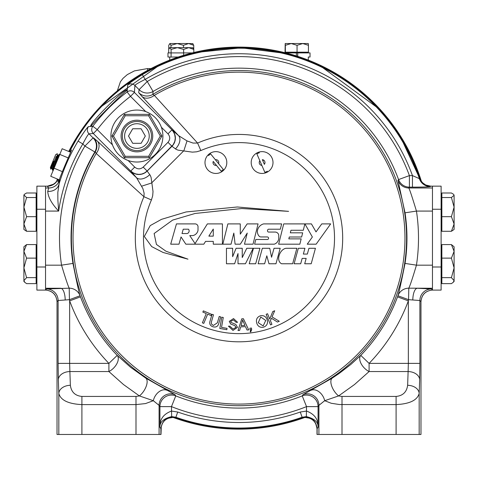 <?xml version="1.0" encoding="UTF-8"?>
<svg xmlns="http://www.w3.org/2000/svg" width="478" height="478" viewBox="0 0 478 478"><rect width="100%" height="100%" fill="white"/><g stroke="black" fill="none" stroke-linecap="round" stroke-linejoin="round"><path stroke-width="0.72" d="M160.285 124.68A25.985 25.985 0 0 1 161.361 127.22C158.475 119.685 153.265 114.481 145.73 111.595A25.985 25.985 0 0 1 148.276 112.665M134.712 167.097L128.098 160.483A25.985 25.985 0 0 1 112.467 144.858C115.353 152.386 120.564 157.597 128.098 160.483A25.985 25.985 0 0 0 161.361 127.22L167.975 133.834L171.895 129.914L173.389 131.761L174.679 134.432L175.271 138.076L174.829 141.237L173.221 144.649L147.116 171.016L144.577 172.934L141.811 174.034L138.955 174.392L135.8 173.95L133.069 172.779L130.793 171.016L134.712 167.097C137.544 169.427 140.371 169.427 143.203 167.097L147.116 171.016L150.313 175.396L151.102 177.481L153.02 191.499L152.679 195.813L151.43 199.971A95.522 95.522 0 0 0 225.957 332.748A95.522 95.522 0 0 0 333.626 225.078A95.522 95.522 0 0 0 200.85 150.552L196.703 151.801L192.377 152.141L178.019 150.134L176.047 149.297L171.895 146.238L167.975 142.325C170.299 139.492 170.299 136.666 167.975 133.834M250.878 329.724L250.09 329.826L249.886 328.243L251.47 328.039L251.679 329.623L250.675 332.031L250.209 331.487L250.878 329.724M243.565 322.309L242.621 319.979L241.055 325.632L244.933 325.41L242.621 319.979M239.621 330.423L238.014 330.519L241.772 318.82L243.404 318.73L248.727 329.916L247.006 330.011L245.471 326.617L240.685 326.886L239.621 330.423M288.593 211.354L237.363 206.986L186.109 211.951L161.456 219.36L150.223 225.61L144.32 236.467L151.699 246.594L163.118 252.486L187.979 259.166L165.938 251.207L156.426 244.413L154.125 233.515L172.624 220.101L195.108 213.469L241.766 208.533L288.593 211.354M253.185 248.285L246.762 248.285L242.244 257.57L242.244 248.285L236.09 248.285L232.643 256.698L232.643 248.285L226.453 248.285L226.453 263.76L234.632 263.76L238.014 253.543L238.014 263.76L245.447 263.76L253.185 248.285M274.019 248.285L271.564 257.26L269.747 248.285L262.344 248.285L258.114 263.76L264.639 263.76L266.814 255.814L268.977 263.76L275.973 263.76L280.204 248.285L274.019 248.285M302.162 258.395L306.165 258.395L304.701 263.76L311.202 263.76L315.438 248.285L308.931 248.285L307.354 254.063L303.345 254.063L304.928 248.285L298.338 248.285L294.107 263.76L300.692 263.76L302.162 258.395M280.335 229.207L281.656 223.901L263.599 223.901A8.335 8.335 0 0 0 258.03 228.723A6.859 6.859 0 0 0 259.363 236.413A2.653 2.653 0 0 0 260.916 236.945L267.28 236.945A1.291 1.291 0 0 1 267.638 239.478L255.784 239.478L254.613 244.18L274.264 244.18A6.567 6.567 0 0 0 278.758 238.319L278.758 235.164A3.752 3.752 0 0 0 275.244 232.051L268.301 232.051A1.589 1.589 0 0 1 268.439 229.207L280.335 229.207M307.229 244.18L316.149 244.18L330.668 223.901L321.754 223.901L316.018 231.902L311.435 223.901L304.91 223.901L312.367 237.004L307.229 244.18M303.309 230.265L304.856 223.901L283.705 223.901L278.662 244.18L299.849 244.18L301.17 238.869L288.826 238.869L289.292 237.004L301.63 237.004L302.67 232.816L290.331 232.816L290.965 230.265L303.309 230.265M253.035 244.18L258.078 223.901L247.144 223.901L240.267 234.166L240.267 223.901L227.863 223.901L222.82 244.18L231.053 244.18L233.814 233.073L235.098 244.18L240.338 244.18L247.24 233.073L244.479 244.18L253.035 244.18M293.946 259.004L296.88 248.285L286.071 248.285C279.809 249.128 275.573 260.695 281.554 263.76L292.65 263.76L293.946 259.004M259.918 248.285L253.448 248.285L249.217 263.76L255.682 263.76L259.918 248.285M183.247 229.195L182.004 233.545L187.227 233.545A2.713 2.713 0 0 0 188.487 229.195L183.247 229.195M213.278 229.052L208.856 236.126L213.278 236.126L213.278 229.052M198.011 227.271A2.993 2.993 0 0 0 195.418 223.901L176.454 223.901L170.688 244.18L178.981 244.18L181.037 236.951L185.846 244.18L203.819 244.18L205.57 241.384L213.278 241.384L213.278 244.18L222.431 244.18L222.431 223.901L207.368 223.901L195.066 243.577L189.748 235.588L192.879 235.588A6.674 6.674 0 0 0 198.011 230.378L198.011 227.271M203.771 323.403L202.385 322.817L206.293 313.562L202.839 312.104L203.359 310.861L211.676 314.381L211.151 315.617L207.685 314.148L203.771 323.403M217.365 322.817L219.229 316.454L220.687 316.878L218.822 323.248C218.058 326.355 216.146 327.55 213.098 326.827C210.087 325.823 209.107 323.779 210.153 320.714L212.017 314.345L213.475 314.769L211.366 322.118L211.449 324.036L213.355 325.476L217.365 322.817M226.829 329.695L219.808 328.458L221.792 317.219L223.274 317.482L221.529 327.394L227.062 328.368L226.829 329.695M232.989 330.435L228.424 326.169L229.858 326.157L233.031 329.067L236.03 327.352L234.818 325.632L230.671 324.018L229.249 321.395L233.527 318.563L237.56 322.327L236.096 322.321L233.485 319.901L230.719 321.407L231.077 322.459L235.774 324.395L237.5 327.346L232.989 330.435M265.726 320.457L260.749 317.034L258.24 322.692L263.181 325.942L265.726 320.457M263.527 327.185C260.116 327.783 257.845 326.414 256.728 323.08C255.808 319.513 257.033 317.081 260.396 315.779C263.886 315.187 266.168 316.609 267.232 320.051C268.062 323.54 266.832 325.918 263.527 327.185M271.928 324.329L270.53 324.909L266.138 314.315L267.543 313.729L269.717 318.987L272.801 311.548L274.707 310.76L272.036 316.896L279.289 321.282L277.437 322.047L271.444 318.246L270.411 320.654L271.928 324.329M127.74 84.917C128.612 83.632 133.482 80.202 142.342 74.64L145.163 79.408C138.841 82.539 135.423 84.564 134.916 85.484A5.545 5.539 4.5 0 0 127.74 84.917L127.303 89.786C124.531 88.137 89.016 123.653 90.665 126.425L92.828 126.246A184.072 184.072 0 0 1 107.269 109.558L112.874 103.798M105.052 111.715L112.617 104.144C115.049 101.127 102.005 114.176 105.023 111.738L107.269 109.558M104.676 111.995L105.023 111.738M47.74 191.403L48.708 187.991A11.55 11.538 144 0 0 59.69 180.009L57.826 192.407L57.862 199.977L58.657 211.079C51.714 203.724 48.075 197.163 47.74 191.403A11.55 9.763 -166.7 0 0 58.812 184.837A187.902 187.902 0 0 1 78.075 141.112C83.704 132.328 87.169 127.495 88.472 126.616A5.545 5.539 85.8 0 0 89.01 133.834L93.312 133.529L97.231 129.616L112.467 144.858A25.985 25.985 0 0 1 145.73 111.595L130.494 96.353L134.408 92.433L172.002 129.914A11.55 11.538 90 0 1 172.002 146.238L147.116 171.124A11.55 11.538 0 0 1 130.793 171.124L93.312 133.529A5.545 5.539 -93.8 0 1 92.828 126.246L97.231 129.616A178.533 178.533 0 0 1 130.494 96.353L127.124 91.949L127.279 90.061C124.573 91.274 92.152 123.694 90.939 126.401M240.267 234.166L240.267 223.901M230.719 321.407L231.077 322.459M236.09 248.285L232.643 256.698M407.638 385.286L408.116 371.555A11.55 8.162 2 0 1 419.66 379.723L419.893 363.388L408.349 363.388L408.349 300.871A180.6 180.6 0 0 1 369.1 363.388L408.349 363.388L408.116 371.555L369.1 371.555L354.497 384.545L338.603 395.921L342.003 396.435L396.095 396.435C402.876 395.76 406.724 392.044 407.638 385.286A11.55 8.162 2 0 1 419.176 393.454L419.176 434.466L420.975 434.466L420.975 301.588L419.893 300.507L408.57 299.682L397.935 295.751A11.55 11.508 176.3 0 1 408.786 288.18L408.57 299.682A240.667 178.473 100.5 0 1 408.349 300.871L397.529 296.856A122.816 86.165 -69.7 0 0 397.935 295.751C398.927 292.93 401.293 282.157 405.039 263.426A167.957 167.957 0 0 0 405.039 212.818L397.965 180.391L398.568 179.579A169.971 169.971 0 0 0 153.091 91.459L152.817 94.393L154.334 95.373L197.587 143.065A103.69 103.69 0 0 1 341.716 223.967A103.69 103.69 0 0 1 224.845 340.838A103.69 103.69 0 0 1 143.944 196.709L144.123 193.297L142.898 188.619L136.523 177.708A11.55 7.188 -43.4 0 0 149.769 174.631M45.541 265.165L61.548 265.165L72.961 263.426C76.713 282.187 79.085 292.966 80.065 295.751A122.816 86.165 69.7 0 0 80.471 296.856L69.651 300.871A240.667 178.473 -100.5 0 1 69.43 299.682L69.214 288.18C67.978 285.808 65.42 278.136 61.548 265.165A179.495 179.495 0 0 1 84.911 146.059L93.073 137.897L93.533 137.837L97.387 141.13A11.55 8.072 -47 0 1 96.251 153.456L143.944 196.709L151.43 199.971M141.781 186.139L151.562 183.008L183.887 150.684L187.018 140.902L193.04 143.071L197.587 143.065L200.85 150.552M97.387 141.13L136.523 177.708L130.793 171.124M172.002 129.914L178.587 135.644L142.008 96.508A11.55 8.072 -43 0 0 154.334 95.373A165.968 165.968 0 0 1 402.333 208.665A165.968 165.968 0 0 1 209.543 401.454A165.968 165.968 0 0 1 96.251 153.456L95.265 151.938L94.817 151.98A167.957 167.957 0 0 0 72.961 263.426M93.533 137.837A11.55 11.538 -97 0 1 95.265 151.938A167.593 167.593 0 0 0 208.988 403.002A167.593 167.593 0 0 0 403.88 208.109A167.593 167.593 0 0 0 152.817 94.393A11.55 11.538 7 0 1 138.716 92.654L139.092 89.661L147.254 81.499A181.515 181.515 0 0 1 409.407 175.599L412.454 175.599L419.361 178.641L419.636 178.288A190.286 190.286 0 0 0 69.447 151.747M175.51 148.891A11.55 7.188 133.4 0 0 178.587 135.644L187.018 140.902M110.436 106.391A184.072 184.072 0 0 1 127.124 91.949A5.545 5.539 3.8 0 1 134.408 92.433L134.916 85.484L139.092 89.661A11.55 11.538 7.3 0 0 153.091 91.459L147.254 81.499L145.163 79.408A184.377 184.377 0 0 1 412.454 175.599L412.454 187.143L409.407 187.143L409.407 175.599L398.568 179.579A11.55 11.538 -145.1 0 0 409.407 187.143L408.815 187.991C409.807 189.874 412.353 197.569 416.446 211.079L432.459 211.079M80.471 296.856A169.063 169.063 0 0 0 117.218 355.381A11.55 6.644 -45.3 0 1 108.9 371.555L108.9 363.388A180.6 180.6 0 0 1 69.651 300.871L69.651 363.388L108.9 363.388L117.218 355.381L130.614 367.283L145.796 378.146A11.55 5.473 -57.4 0 1 146.244 386.212A11.55 5.473 -57.4 0 1 139.397 395.921L123.503 384.545L108.9 371.555L69.884 371.555L69.651 363.388L58.107 363.388L58.34 379.723A11.55 8.162 -2 0 1 69.884 371.555L70.362 385.286C71.276 392.044 75.124 395.76 81.905 396.435L135.997 396.435L139.397 395.921L153.307 400.701L145.545 403.569L135.997 404.603L135.997 396.435M145.796 378.146L174.99 394.667L175.767 395.892L171.471 406.611L171.656 416.595C163.524 418.585 159.616 422.164 159.933 427.32C159.527 419.499 163.374 414.079 171.471 411.056L177.726 412.024L175.886 417.246L171.656 416.595M419.66 379.723L419.176 393.454C417.36 400.211 409.664 403.928 396.095 404.603L339.434 404.531L331.236 403.271L324.693 400.701L318.916 405.35L318.067 406.611A11.55 11.526 34.1 0 0 302.233 395.892L303.01 394.667L332.204 378.146L339.135 373.491L350.9 364.397L360.782 355.381A169.063 169.063 0 0 0 397.529 296.856M166.906 390.269A11.55 8.186 -62.6 0 0 153.307 400.701L159.084 405.35L159.084 434.466L58.824 434.466L58.824 393.454A11.55 8.162 -2 0 1 70.362 385.286M135.997 434.466L135.997 404.603L81.905 404.603C68.336 403.928 60.64 400.211 58.824 393.454L58.34 379.723M45.541 289.985L46.563 288.969A11.55 11.538 -135 0 1 58.107 300.507L57.025 301.588L57.025 434.466L58.824 434.466M45.541 290.044C52.49 290.815 56.314 294.657 57.025 301.588C56.35 294.603 52.526 290.755 45.541 290.044M46.563 288.969L69.214 288.18A11.55 11.508 -176.3 0 1 80.065 295.751L69.43 299.682L58.107 300.507L58.107 363.388M45.541 288.252L60.73 288.252A11.55 4.457 -90.8 0 1 65.187 299.79M78.075 141.112L82.819 143.968A182.363 182.363 0 0 0 58.657 211.079L45.541 211.079M89.01 133.834C88.077 134.336 86.016 137.718 82.819 143.968L84.911 146.059L94.817 151.98A11.55 11.538 -97.1 0 0 93.073 137.897L89.01 133.834M58.686 179.579L57.904 181.861L59.362 179.585L59.69 180.009M45.541 187.991L48.708 187.991L47.406 186.199A11.55 11.538 144.2 0 0 57.981 179.286L55.747 182.626L54.11 184.036L55.962 182.405M59.362 179.585C61.823 171.931 72.142 149.196 71.515 149.996L70.117 152.022M88.472 126.616L90.665 126.425M430.833 186.199L425.701 184.992L422.773 182.913L421.375 181.27L422.695 182.847L425.611 184.95L429.029 186.056L432.459 186.199L430.594 186.199L430.325 186.569A11.55 11.538 35.9 0 1 419.361 178.641A189.921 189.921 0 0 0 142.342 74.64M419.636 178.288C422.498 184.066 426.149 186.701 430.594 186.199C425.235 185.906 421.578 183.271 419.636 178.288L401.693 139.427M397.965 180.391A11.55 11.538 -145 0 0 408.815 187.991L432.459 187.991M405.039 212.818L416.446 211.079A179.495 179.495 0 0 1 416.452 265.165C412.586 278.112 410.034 285.784 408.786 288.18L432.459 288.252M405.039 263.426L416.452 265.165L432.459 265.165M412.813 299.79A11.55 4.457 90.8 0 1 417.27 288.252L431.437 288.969L432.459 289.985M419.893 363.388L419.893 300.507A11.55 11.538 135 0 1 431.437 288.969M420.975 301.588C421.704 294.639 425.534 290.791 432.459 290.044C425.474 290.755 421.65 294.603 420.975 301.588M342.003 396.435L342.003 434.466L396.095 434.466L396.095 396.435M419.176 434.466L396.095 434.466M342.003 434.466L318.916 434.466L318.916 405.35A11.55 11.526 33.9 0 0 303.01 394.667M332.204 378.146A11.55 5.473 57.4 0 0 331.756 386.212A11.55 5.473 57.4 0 0 338.603 395.921L324.693 400.701A11.55 8.186 62.6 0 0 311.094 390.269M177.726 412.024A184.377 184.377 0 0 0 300.274 412.024L306.529 411.056C314.626 414.079 318.473 419.499 318.067 427.32L318.067 406.611L306.529 406.611L302.233 395.892A169.971 169.971 0 0 1 175.767 395.892A11.55 11.526 -34.1 0 0 159.933 406.611L159.084 405.35A11.55 11.526 -33.9 0 1 174.99 394.667M160.99 434.466L161.283 426.352L162.251 423.693L163.829 421.351L165.782 419.57L168.202 418.238L173.048 417.408C165.776 417.85 161.761 421.698 160.99 428.939L160.877 434.466L160.877 428.652C162.46 419.618 167.575 415.985 176.227 417.76C218.076 431.945 259.924 431.945 301.773 417.76C310.825 416.272 315.94 419.905 317.123 428.652L318.067 427.32C318.384 422.164 314.476 418.585 306.344 416.595L302.114 417.246A189.921 189.921 0 0 1 175.886 417.246L176.227 417.754A190.286 190.286 0 0 0 301.773 417.754C310.592 416.177 315.707 419.809 317.123 428.652L317.123 434.466L318.916 434.466M176.227 417.754C167.408 416.177 162.293 419.809 160.877 428.652L159.933 427.32L159.933 406.611L171.471 406.611A181.515 181.515 0 0 0 306.529 406.611L306.344 416.595M300.274 412.024L302.114 417.246L301.773 417.754M160.877 434.466L159.084 434.466M47.406 186.199A12.291 0.43 180 0 1 47.406 186.181L54.11 184.036M45.541 186.181L47.406 186.181M369.1 363.388L360.782 355.381A11.55 6.644 45.3 0 0 369.1 371.555L369.1 363.388M56.458 181.813A191.033 191.033 0 0 1 57.342 179.023M68.76 151.46A191.033 191.033 0 0 1 421.548 181.825M305.753 417.109A191.033 191.033 0 0 1 172.247 417.109M317.123 434.466L317.01 428.939C316.239 421.698 312.224 417.85 304.958 417.408L309.774 418.226L312.092 419.481L314.148 421.327L315.713 423.616L317.123 428.939M317.01 434.466L317.01 428.939M48.17 186.157L52.383 184.956L55.299 182.847L56.625 181.27M264.143 160.5A81.589 81.589 0 0 0 262.476 159.981M432.459 209.25L432.459 186.151L441.116 186.151L441.116 209.25L432.459 209.25L432.459 266.999L441.116 266.999L441.116 290.098L432.459 290.098L432.459 266.999M441.116 209.25L441.116 266.999M36.884 186.151L45.541 186.151L45.541 209.25L36.884 209.25L36.884 186.151M36.884 266.999L45.541 266.999L45.541 290.098L36.884 290.098L36.884 209.25M45.541 266.999L45.541 209.25M216.199 165.071A76.528 76.528 0 0 0 215.285 165.364M113.495 136.039L111.894 136.039L124.405 157.704L111.894 136.039L124.405 114.367L125.206 115.754L113.495 136.039L125.206 156.318L124.405 157.704L149.423 157.704L161.934 136.039L160.333 136.039L148.622 115.754L125.206 115.754M124.405 114.367L149.423 114.367L148.622 115.754M125.206 156.318L148.622 156.318L149.423 157.704L161.934 136.039L149.423 114.367M59.266 179.818L50.74 176.286L59.798 154.424L62.158 148.73L70.684 152.261M59.798 154.424L68.169 157.895M54.092 168.208L62.403 171.65M51.367 167.868L51.074 168.614C50.489 169.917 50.74 168.734 51.827 165.053L53.452 161.116A7.487 0.508 103.9 0 0 52.066 168.603A7.487 0.508 103.9 0 0 52.114 168.668M56.093 157.423L56.159 156.36M53.452 161.116L53.644 162.789L52.514 170.174L53.136 170.509M53.213 169.122L54.026 166.44M53.644 162.789L56.273 156.443M51.074 168.614L50.758 169.176L50.381 167.497L55.687 154.693L57.3 153.683L57.049 156.342M51.827 165.053A7.487 0.508 103.9 0 0 51.415 168.495L52.084 168.662M53.59 169.869C52.735 170.987 53.357 167.163 55.466 158.397M53.787 165.8L54.492 166.093L54.301 166.553L53.691 166.296M51.289 165.304L51.481 164.844L51.289 165.304M55.538 161.594L54.767 161.271M56.625 157.644L55.83 157.316M59.762 154.508L59.182 154.34L58.86 154.962L56.93 161.355M59.105 156.097L59.696 154.675M58.37 155.231A7.487 0.508 103.9 0 0 58.298 155.266A7.487 0.508 103.9 0 0 58.017 155.81A7.487 0.508 103.9 0 0 55.532 164.719M58.34 155.225L57.671 155.057A7.487 0.508 103.9 0 0 57.318 155.637A7.487 0.508 103.9 0 0 54.145 168.071M222.784 170.999A10.904 10.904 0 0 1 205.134 164.277A10.904 10.904 0 0 1 219.784 152.351A10.904 10.904 0 0 1 222.784 170.999M218.566 163.655L215.351 159.706A2.886 2.886 0 0 1 218.566 163.655L223.292 169.463L218.566 163.655M221.177 171.184L216.45 165.376A2.886 2.886 0 0 1 213.236 161.427L221.177 171.184A10.128 10.128 0 0 0 223.292 169.463M213.236 161.427L216.45 165.376M210.625 153.898L215.351 159.706L210.625 153.898A10.128 10.128 0 0 0 208.51 155.619M264.358 164.336L262.338 159.664A2.886 2.886 0 0 1 264.358 164.336L262.338 159.664M266.425 172.552A10.904 10.904 0 0 1 251.267 161.283A10.904 10.904 0 0 1 268.606 153.791A10.904 10.904 0 0 1 266.425 172.552M259.369 152.787A10.128 10.128 0 0 0 256.865 153.868L259.841 160.745L256.865 153.868M264.83 172.295L261.86 165.418A2.886 2.886 0 0 1 259.841 160.745L264.83 172.295A10.128 10.128 0 0 0 267.333 171.214M451.417 277.652L454.1 267.889L454.1 246.785L451.417 244.587L454.1 251.356L451.417 258.126L454.1 267.889L454.1 280.64L453.269 282.265L451.417 283.633L441.857 283.633L441.857 277.652L451.417 277.652L454.1 280.64L454.1 281.434L453.269 282.265M451.417 244.587L441.857 244.587L441.857 277.652M451.417 258.126L441.857 258.126M453.634 194.349L454.1 195.263L453.634 194.349L451.417 192.993L441.857 192.993L441.857 231.28L451.417 231.28L454.1 229.458L454.1 223.979L451.417 231.28M451.417 197.534L454.1 207.105L454.1 195.263L451.417 197.534L441.857 197.534M451.417 216.677L454.1 223.979L454.1 207.105L451.417 216.677L441.857 216.677M23.9 195.263L24.366 194.349L23.9 195.263L23.9 229.458L26.583 231.28L23.9 223.979L26.583 216.677L23.9 207.105L26.583 197.534L23.9 194.94M26.583 277.652L36.143 277.652L36.143 283.633L26.583 283.633L24.731 282.265L23.9 280.64L26.583 277.652L23.9 267.889L26.583 258.126L23.9 251.356L26.583 244.587L36.143 244.587L36.143 258.126L26.583 258.126M24.731 282.265L23.9 281.434L23.9 246.785L26.583 244.587M36.143 277.652L36.143 258.126M23.9 247.58L23.9 246.797M26.583 216.677L36.143 216.677L36.143 192.993L26.583 192.993L24.366 194.349M26.583 197.534L36.143 197.534M26.583 231.28L36.143 231.28L36.143 216.677M296.36 55.908L296.36 52.915L310.031 52.915L310.031 57.025L308.298 57.025L308.298 60.103M169.702 60.103L169.702 57.025L178.204 57.025L167.969 57.025L167.969 52.915L192.204 52.915M192.993 47.836L188.72 47.645L183.636 49.431L177.356 47.645L169.887 47.645L171.082 49.431L177.356 47.645L188.72 47.645L193.805 49.431L193.805 52.514M183.636 49.431L183.636 55.293M193.805 49.431L192.616 47.645M171.082 49.431L171.082 56.285M169.702 47.645L168.698 49.431L168.698 52.915M192.969 43.701L188.619 43.534L183.48 45.32L177.23 43.534L169.863 43.534L170.981 45.32L177.23 43.534L188.619 43.534L193.751 45.32L193.751 49.288M183.48 45.32L183.48 47.645M193.751 45.32L192.64 43.534M170.981 45.32L170.981 47.645M169.863 43.534L168.752 45.32L168.752 49.288M297.053 45.32L291.204 43.534L285.199 43.534L285.354 45.32L291.204 43.534L302.747 43.534L308.447 45.32L308.447 52.174L297.053 52.174L297.053 45.32L302.747 43.534L308.298 43.534L308.447 45.32M285.354 45.32L285.354 52.174L297.053 52.174M285.199 43.534L285.049 52.174L285.354 52.174M297.74 56.35L297.74 52.915L297.609 56.302M285.796 52.915L296.36 52.915M141.118 128.761L145.318 136.039L141.118 143.31L132.717 143.31L128.516 136.039L132.717 128.761L141.118 128.761M136.917 121.484A14.549 14.549 0 0 0 122.362 136.039A14.549 14.549 0 0 0 136.917 150.588A14.549 14.549 0 0 0 151.466 136.039A14.549 14.549 0 0 0 136.917 121.484M136.917 123.718A12.32 12.32 0 0 1 147.583 142.199A12.32 12.32 0 0 1 126.246 142.199A12.32 12.32 0 0 1 136.917 123.718M143.203 167.097L167.975 142.325M142.008 96.508L138.716 92.654M81.905 434.466L81.905 396.435M430.325 186.569C428.868 186.928 422.911 187.119 412.454 187.143M129.006 149.739A15.822 15.822 0 0 1 123.21 128.128A15.822 15.822 0 0 1 144.828 122.332A15.822 15.822 0 0 1 150.618 143.95A15.822 15.822 0 0 1 129.006 149.739M148.622 156.318L160.333 136.039M147.541 70.409L147.541 68.575L150.988 68.575M377.841 107.998L321.019 66.418M283.848 53.195L241.378 47.848L198.472 52.198M158.977 65.48L101.928 106.134M76.486 139.134L69.441 151.747M48.123 186.157L52.472 184.908L55.37 182.775L56.625 181.264M52.066 168.603L52.514 170.174M58.298 155.266L59.182 154.34M441.116 281.434L441.857 281.434M441.116 246.785L441.857 246.785M441.116 229.458L441.857 229.458M441.116 194.809L441.857 194.809M36.884 246.785L36.143 246.785M36.884 281.434L36.143 281.434M36.884 194.809L36.143 194.809M36.884 229.458L36.143 229.458M308.298 52.915L308.298 52.174M285.199 52.759L285.199 52.174M117.331 90.85L120.402 81.756L123.049 78.314L127.333 74.592L134.42 70.893L147.541 68.575"/></g></svg>
